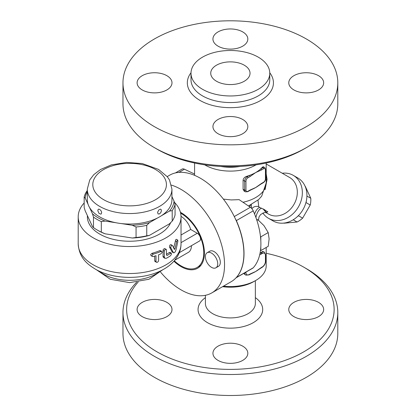 <?xml version="1.0" encoding="UTF-8"?>
<svg xmlns="http://www.w3.org/2000/svg" width="416" height="416" viewBox="0 0 416 416"><rect width="100%" height="100%" fill="white"/><g stroke="black" fill="none" stroke-linecap="round" stroke-linejoin="round"><path stroke-width="0.62" d="M136.646 282.214A107.416 62.015 0 0 0 122.97 312.494L122.97 333.481A107.416 62.015 0 0 0 154.43 377.333A107.416 62.015 0 0 0 271.487 390.78A107.416 62.015 0 0 0 337.797 333.486L337.797 312.494A107.416 62.015 0 0 0 306.337 268.642L303.742 267.145A103.74 59.894 180 0 1 303.742 351.848A103.74 59.894 180 0 1 157.03 351.848A103.74 59.894 180 0 1 138.216 282.006M122.97 312.494A107.416 62.015 0 0 0 154.43 356.346A107.416 62.015 0 0 0 271.487 369.788A107.416 62.015 0 0 0 337.797 312.499M266.188 253.282A103.74 59.894 180 0 1 303.742 267.145M166.884 316.618A17.441 10.072 180 0 1 147.878 318.802A17.441 10.072 180 0 1 137.108 309.494A17.441 10.072 180 0 1 142.215 302.375A17.441 10.072 180 0 1 161.226 300.191A17.441 10.072 180 0 1 171.995 309.494A17.441 10.072 180 0 1 166.884 316.618M293.883 302.375A17.441 10.072 180 0 1 312.894 300.191A17.441 10.072 180 0 1 323.658 309.494A17.441 10.072 180 0 1 318.552 316.618A17.441 10.072 180 0 1 299.541 318.802A17.441 10.072 180 0 1 288.772 309.494A17.441 10.072 180 0 1 293.883 302.375M242.72 346.159A17.441 10.072 180 0 1 247.827 353.278A17.441 10.072 180 0 1 237.058 362.58A17.441 10.072 180 0 1 218.052 360.396A17.441 10.072 180 0 1 212.94 353.278A17.441 10.072 180 0 1 223.709 343.975A17.441 10.072 180 0 1 242.72 346.159M222.607 286.666A33.051 19.084 0 0 0 253.755 281.611L255.705 280.488A35.807 20.67 180 0 1 223.491 286.156M266.188 247.484L266.188 265.871A35.807 20.67 180 0 1 255.705 280.488M259.969 253.526A35.807 20.67 -0 0 0 260.749 252.834A35.807 20.67 -0 0 0 261.347 252.262L262.72 251.389L264.3 252.101A5.507 3.182 120 0 0 261.544 252.377A0.92 0.53 60 0 1 262.194 253.5A4.592 2.652 -60 0 1 265.439 255.372L265.439 261.373A0.92 0.53 0 0 0 265.71 260.998L265.71 254.998A0.92 0.53 180 0 1 265.439 255.372M265.439 261.373A4.592 2.652 -60 0 1 262.194 266.994L261.399 267.452A0.92 0.53 60 0 1 261.206 267.873L258.419 269.729A35.807 20.67 180 0 1 255.7 271.492A35.807 20.67 180 0 1 252.132 273.296L249.813 274.451A0.92 0.53 -120 0 0 250.006 274.03L249.21 274.487A0.92 0.53 60 0 1 249.018 274.908L249.813 274.451M244.67 272.849A5.507 3.182 120 0 0 245.809 275.137L243.599 273.468M236.012 277.846L252.777 268.169A5.507 3.182 -120 0 0 253.23 267.8L236.35 277.545A5.507 3.182 60 0 1 236.028 277.831M253.23 267.8A61.511 35.516 -120 0 0 260.458 250.614A61.511 35.516 -120 0 0 260.816 246.714L260.816 250.583L268.206 246.319L269.126 238.914L268.206 232.57L263.973 225.628L257.899 219.747L256.636 219.612M260.458 236.387L260.816 236.839L260.816 240.708A61.511 35.516 -120 0 0 260.458 236.387A61.511 35.516 -120 0 0 253.23 210.86A5.507 3.182 -120 0 0 250.364 207.272L239.138 199.654L231.286 199.935L223.387 199.108M260.816 250.583L260.458 250.614M260.816 236.839L268.206 232.57M256.875 220.34L257.899 219.747M260.816 246.714A61.511 35.516 -120 0 0 260.816 240.708M194.579 174.039L184.439 169.213A5.507 3.182 -120 0 0 182.026 169.12L175.438 172.921M261.399 267.452L255.7 271.492L250.006 274.03M261.347 252.262L260.749 252.834A0.92 0.53 60 0 1 261.399 253.958L262.194 253.5M259.678 254.847L261.399 253.958M204.703 164.835A35.807 20.67 -0 0 0 256.069 164.835M243.084 189.249L244.665 190.159A3.671 2.122 120 0 0 245.424 191.838L244.088 191.064L243.09 189.322L243.084 180.253C243.386 178.36 244.582 177.05 246.683 176.332A35.807 20.67 -0 0 0 249.356 175.458A35.807 20.67 -0 0 0 255.7 172.541A35.807 20.67 -0 0 0 260.749 168.88A0.92 0.53 60 0 1 261.399 170.004L263.494 168.797A2.756 1.591 -60 0 1 265.439 169.92A0.92 0.53 0 0 0 265.71 169.546L265.71 178.542A0.92 0.53 180 0 1 265.439 178.916A2.756 1.591 -60 0 1 263.494 182.286L261.399 183.498A0.92 0.53 60 0 1 261.206 183.919L258.424 185.775A35.807 20.67 180 0 1 255.7 187.533A35.807 20.67 180 0 1 252.138 189.337L249.813 190.497A0.92 0.53 -120 0 0 250.006 190.076L247.91 191.282A2.756 1.591 -60 0 1 245.965 190.159L245.965 181.163A0.92 0.53 180 0 1 244.665 181.163L244.665 190.159A0.92 0.53 0 0 0 245.965 190.159M260.749 168.88A35.807 20.67 -0 0 0 262.262 167.336L263.203 166.712L264.68 167.487A3.671 2.122 120 0 0 262.844 167.669L260.749 168.88M245.965 181.163A2.756 1.591 -60 0 1 247.91 177.788L250.006 176.582A0.92 0.53 -120 0 0 249.356 175.458L247.265 176.665A3.671 2.122 120 0 0 244.665 181.163L243.084 180.253M250.006 176.582L255.7 172.541L261.399 170.004M239.98 166.442A33.051 19.084 180 0 1 220.792 166.442M157.03 149.157L154.43 147.654L157.024 149.152A103.74 59.894 0 0 0 157.03 149.157A103.74 59.894 0 0 0 303.742 149.152L306.337 147.654A107.416 62.015 180 0 1 154.43 147.654L154.43 147.654A107.416 62.015 180 0 1 122.97 103.802L122.97 82.815A107.416 62.015 0 0 0 154.43 126.667A107.416 62.015 0 0 0 271.492 140.109A107.416 62.015 0 0 0 337.797 82.815A107.416 62.015 0 0 0 230.386 20.8A107.416 62.015 0 0 0 122.97 82.815M337.797 82.815L337.797 103.802A107.416 62.015 180 0 1 306.337 147.654M218.052 133.718A17.441 10.072 180 0 1 212.94 126.594A17.441 10.072 180 0 1 223.709 117.291A17.441 10.072 180 0 1 242.72 119.475A17.441 10.072 180 0 1 247.827 126.599A17.441 10.072 180 0 1 237.058 135.902A17.441 10.072 180 0 1 218.052 133.718M318.552 89.934A17.441 10.072 180 0 1 299.541 92.118A17.441 10.072 180 0 1 288.772 82.815A17.441 10.072 180 0 1 293.883 75.696A17.441 10.072 180 0 1 312.894 73.512A17.441 10.072 180 0 1 323.658 82.815A17.441 10.072 180 0 1 318.552 89.934M242.72 31.912A17.441 10.072 180 0 1 247.827 39.031A17.441 10.072 180 0 1 237.058 48.339A17.441 10.072 180 0 1 218.052 46.155A17.441 10.072 180 0 1 212.94 39.031A17.441 10.072 180 0 1 223.709 29.728A17.441 10.072 180 0 1 242.72 31.912M142.215 75.696A17.441 10.072 180 0 1 161.226 73.512A17.441 10.072 180 0 1 171.995 82.815A17.441 10.072 180 0 1 166.884 89.934A17.441 10.072 180 0 1 147.878 92.118A17.441 10.072 180 0 1 137.108 82.815A17.441 10.072 180 0 1 142.215 75.696M202.535 89.3A39.385 22.74 0 0 0 245.456 94.229A39.385 22.74 0 0 0 269.771 73.221A39.385 22.74 0 0 0 230.386 50.482A39.385 22.74 0 0 0 191.001 73.221A39.385 22.74 0 0 0 202.535 89.3M216.492 81.24A19.646 11.341 0 0 0 237.905 83.699A19.646 11.341 0 0 0 250.032 73.221A19.646 11.341 0 0 0 230.386 61.875A19.646 11.341 0 0 0 210.735 73.221A19.646 11.341 0 0 0 216.492 81.24M266.188 179.774A7.951 1.3 176.8 0 1 267.067 179.41L266.188 173.872M265.99 212.566L267.852 211.827L261.643 208.276A7.951 3.676 -71.8 0 0 255.939 217.604M261.643 208.276L259.657 207.527A7.951 3.396 -70.9 0 0 254.582 214.053M265.091 189.66L267.067 179.41M259.657 207.527L258.726 206.627A7.951 7.514 61.8 0 0 253.396 207.225L251.815 208.593M251.358 204.651L251.498 208.25M258.726 206.627L257.993 200.153M266.188 163.961L289.598 177.476A21.117 17.243 120 0 1 293.972 204.386A21.117 17.243 120 0 1 268.486 214.053L265.881 212.545M236.35 277.545A61.511 35.516 -120 0 0 236.35 220.605L253.23 210.86M235.492 219.066A5.507 3.182 60 0 1 236.35 220.605M171.48 185.115A61.511 35.516 60 0 1 219.144 237.39A61.511 35.516 60 0 1 211.801 292.9L231.145 281.731A61.511 35.516 -120 0 0 231.15 210.709A61.511 35.516 -120 0 0 169.64 175.193L167.201 176.597M211.801 292.9A61.511 35.516 60 0 1 181.048 289.858A61.511 35.516 60 0 1 160.623 272.184M180.414 212.29A33.051 19.084 60 0 1 202.514 241.363A33.051 19.084 60 0 1 197.574 268.252A33.051 19.084 60 0 1 181.048 266.62A33.051 19.084 60 0 1 173.919 261.217M207.199 252.694L209.794 251.191A8.72 5.034 60 0 1 214.157 251.628A8.72 5.034 60 0 1 219.851 259.308A8.72 5.034 60 0 1 218.514 266.302L215.92 267.8A8.72 5.034 -120 0 0 217.256 260.811A8.72 5.034 -120 0 0 211.557 253.126A8.72 5.034 -120 0 0 207.199 252.694A8.72 5.034 -120 0 0 207.199 262.766A8.72 5.034 -120 0 0 215.92 267.8M180.627 213.158A32.131 18.554 60 0 1 201.958 241.441A32.131 18.554 60 0 1 197.111 267.462A32.131 18.554 60 0 1 181.048 265.871A32.131 18.554 60 0 1 174.299 260.785M191.433 245.684A14.69 8.481 60 0 1 188.391 252.356L174.788 260.208M181.017 216.377A14.69 8.481 60 0 1 190.674 229.45L197.278 233.262A4.592 2.652 60 0 1 200.273 237.307A4.592 2.652 60 0 1 199.571 240.984L179.306 252.684M181.028 235.019L190.674 229.45M174.408 202.285A51.412 29.682 180 0 1 181.028 216.856A51.412 29.682 180 0 1 129.615 246.537A51.412 29.682 180 0 1 78.203 216.856A51.412 29.682 180 0 1 84.167 202.977M172.182 252.018L169.515 247.042C169.556 245.279 170.097 244.52 171.137 244.769M173.644 247.946L175.765 239.699L176.353 239.294L177.746 240.1L176.774 241.212L174.918 248.976L174.372 249.47L172.453 245.528L170.971 244.582M166.478 254.332A51.412 29.682 0 0 0 169.302 252.512L169.978 252.403M164.949 258.336L166.478 258.227A53.248 30.742 0 0 0 170.607 255.663L171.532 253.895L171.267 253.146L170.607 253.266A53.248 30.742 180 0 1 167.133 255.46L166.478 255.081L166.343 249.475L165.459 249.335L164.689 250.016L164.299 251.124L164.299 256.968L164.949 258.336L163.327 257.306L163.004 256.396L163.14 249.72L164.424 248.498L166.14 249.288M156.354 262.246L154.783 261.248L154.653 256.131M151.034 255.653L150.675 254.462L152.006 253.318A51.412 29.682 0 0 0 159.65 250.687L160.524 250.692M167.133 255.46L166.478 255.081L167.133 255.46M158.584 254.795A53.248 30.742 0 0 0 160.966 253.843L162.152 252.231L161.834 251.451L160.966 251.446A53.248 30.742 180 0 1 153.374 254.108L152.625 254.509L151.975 255.679L152.386 256.433L153.374 256.511A53.248 30.742 0 0 0 156 255.7L156 261.544L156.385 262.267L157.253 262.319L158.205 261.633L158.584 260.64L158.584 254.795M172.453 245.528C171.408 245.279 170.862 246.033 170.82 247.796L173.477 252.767L172.156 252.008M171.834 251.633L173.155 252.398C174.184 253.313 175.146 252.429 176.041 249.756L177.871 241.316L177.746 240.1M170.596 222.737A42.229 24.383 180 0 1 140.915 240.349A42.229 24.383 180 0 1 99.752 234.094A42.229 24.383 180 0 1 87.433 215.675M99.684 209.394L101.104 210.839L101.676 212.404L101.317 213.84L100.703 214.141L98.972 213.309L97.822 210.813L98.14 209.399L98.701 209.128L99.684 209.394M171.938 189.119L171.938 199.612A42.323 24.435 180 0 1 161.444 215.717A42.323 24.435 0 0 1 157.503 217.989A42.323 24.435 180 0 1 121.373 223.579A42.323 24.435 0 0 1 115.991 222.747A42.323 24.435 180 0 1 99.684 216.892A42.323 24.435 180 0 1 89.544 207.475A42.323 24.435 0 0 1 88.098 204.37A42.323 24.435 180 0 1 87.292 199.612L87.292 189.119A42.323 24.435 0 0 0 99.684 206.398A42.323 24.435 0 0 0 145.808 211.692A42.323 24.435 0 0 0 171.938 189.119L169.478 179.941L167.378 176.816L158.538 169.4L142.225 163.53L126.599 162.422L111.389 164.882L100.506 169.504L93.787 174.647L89.757 179.925L87.292 189.119M159.541 213.892L158.116 214.001L157.555 212.358L158.824 209.95L160.529 209.128L161.106 209.425L161.403 210.855L160.836 212.508L159.541 213.892M87.292 191.625A44.528 25.709 0 0 0 85.171 198.052L84.167 197.012A45.906 26.504 180 0 1 87.032 190.84L87.292 190.575M88.098 204.37L85.171 198.052M169.452 211.094A44.528 25.709 0 0 0 174.06 201.172L175.063 204.459A45.906 26.504 180 0 1 172.198 210.631L169.452 211.094L161.444 215.717M171.938 196.602L174.06 201.172M132.314 225.274A44.528 25.709 0 0 0 149.495 222.612L146.754 225.321A45.906 26.504 180 0 1 136.058 226.975L132.314 225.274L121.373 223.579M157.503 217.989L149.495 222.612M92.472 213.793A44.528 25.709 0 0 0 105.05 221.057L101.306 221.598A45.906 26.504 180 0 1 93.475 217.079L92.472 213.793L89.544 207.475M115.991 222.747L105.05 221.057M146.754 235.82L149.495 235.357A44.528 25.709 180 0 1 132.314 238.014L136.058 237.474A45.906 26.504 0 0 0 146.754 235.82L146.754 225.321M172.198 210.631L172.198 221.13L169.452 223.834L149.495 235.357M172.198 221.13A45.906 26.504 0 0 0 175.063 214.952L175.063 204.459M84.167 197.012L84.167 207.511L85.171 210.798L92.472 226.538L93.475 227.578A45.906 26.504 0 0 0 97.183 229.991A45.906 26.504 0 0 0 101.306 232.097L105.05 233.797A44.528 25.709 180 0 1 98.155 230.547L97.183 229.991M132.314 238.014L105.05 233.797M101.306 232.097L101.306 221.598M136.058 237.474L136.058 226.975M93.475 227.578L93.475 217.079M282.256 173.238A24.788 20.238 120 0 1 293.27 175.354A24.788 20.238 120 0 1 293.275 175.354A24.788 20.238 120 0 1 298.407 206.944A24.788 20.238 120 0 1 268.486 218.291A24.788 20.238 120 0 1 262.87 213.013M297.861 178.006L293.275 175.354L297.861 178.006A24.788 20.238 120 0 1 302.994 209.591A24.788 20.238 120 0 1 273.073 220.943L268.486 218.291M265.361 211.531A24.788 20.238 120 0 1 264.753 209.596M298.574 215.462L298.459 215.732A21.575 17.618 120 0 1 296.816 217.131M306.431 200.47A21.575 17.618 120 0 1 306.041 202.592L305.869 202.826M283.712 223.106A21.575 17.618 -60 0 0 284.003 223.205L297.086 221.998A21.575 17.618 -60 0 0 302.64 218.145L310.227 205.01A21.575 17.618 -60 0 0 310.783 198.271L305.287 186.342A21.575 17.618 -60 0 0 305.053 186.139M293.228 219.773L297.086 221.998M298.459 215.732L302.64 218.145M306.041 202.592L310.227 205.01M306.925 196.045L310.783 198.271M205.41 297.653A32.318 18.658 0 0 0 207.532 322.691A32.318 18.658 0 0 0 252.091 323.315A32.318 18.658 0 0 0 255.356 297.653M255.356 280.686L255.356 303.498A24.97 14.42 180 0 1 239.938 316.82A24.97 14.42 180 0 1 212.727 313.695A24.97 14.42 180 0 1 205.41 303.498L205.41 295.303M262.194 266.994A0.92 0.53 60 0 1 262.002 267.415C264.269 265.871 265.507 263.734 265.71 260.998M249.21 274.487A4.592 2.652 -60 0 1 245.965 272.615A0.92 0.53 180 0 1 244.904 272.714M245.965 272.615L245.965 272.1M266.188 163.015L266.188 182.915A35.807 20.67 180 0 1 242.986 202.264M247.91 177.788A0.92 0.53 -120 0 0 247.265 176.665L246.683 176.332M249.813 190.497L247.723 191.703A0.92 0.53 -120 0 0 247.91 191.282M261.399 183.498L255.7 187.533L250.006 190.076M263.494 168.797A0.92 0.53 -120 0 0 262.844 167.669L262.262 167.336M265.439 169.92L265.439 178.916M265.71 178.542C265.585 180.32 264.779 181.709 263.302 182.707A0.92 0.53 -120 0 0 263.494 182.286M191.006 72.758A43.056 24.861 0 0 0 199.94 100.391A43.056 24.861 0 0 0 254.727 103.319A43.056 24.861 0 0 0 269.76 72.758M269.771 73.221L269.771 79.815A39.385 22.74 180 0 1 245.456 100.823A39.385 22.74 180 0 1 202.535 95.893A39.385 22.74 180 0 1 191.001 79.815L191.001 73.221M266.75 212.867A21.117 17.243 120 0 1 263.302 208.931M249.512 206.695A21.117 12.189 0 0 0 250.614 205.026M250.364 207.272L234.286 216.554M178.937 172.39L184.439 169.213M197.278 233.262L181.028 242.642M160.17 271.06A37.18 21.466 180 0 1 99.055 271.06M181.028 243.838A51.412 29.682 180 0 1 129.615 273.52A51.412 29.682 180 0 1 78.203 243.838C79.097 257.535 86.866 264.113 95.956 269.48C114.634 280.082 145.163 279.989 163.66 269.261C167.976 266.843 171.595 263.926 174.528 260.515L177.429 256.485C179.785 252.548 180.986 248.336 181.028 243.838L181.028 216.856M170.607 253.266L169.302 252.512M164.299 251.124L162.999 250.37M164.299 256.968L162.999 256.22M156 261.544L154.653 260.77M160.966 251.446L159.65 250.687M153.374 254.108L152.006 253.318M170.82 247.796L169.515 247.042M176.634 241.701L175.271 240.916M174.918 248.976L173.841 248.357M103.584 199.649A36.816 21.252 0 0 0 165.173 190.122A36.816 21.252 0 0 0 120.084 164.091A36.816 21.252 0 0 0 103.584 199.649M261.206 267.873L262.002 267.415M265.71 254.998L264.3 252.101M245.809 275.137L249.018 274.908M194.579 163.015L194.579 175.334M247.723 191.703L245.424 191.838M265.71 169.546L264.68 167.487M263.302 182.707L261.206 183.919M258.466 220.199L259.028 216.897L260.64 214.51L264.16 212.612L266.115 212.592M266.188 182.915L261.711 196.118L258.716 199.488L248.472 205.988M200.98 265.226L197.111 267.462M96.377 269.708L110.245 279.256L129.615 282.625L148.985 279.256L162.854 269.708M78.203 216.856L78.203 243.838M171.267 253.146L169.957 252.392M161.808 251.436L160.498 250.682M152.386 256.433L151.003 255.637M266.791 212.883L263.536 209.03"/></g></svg>
